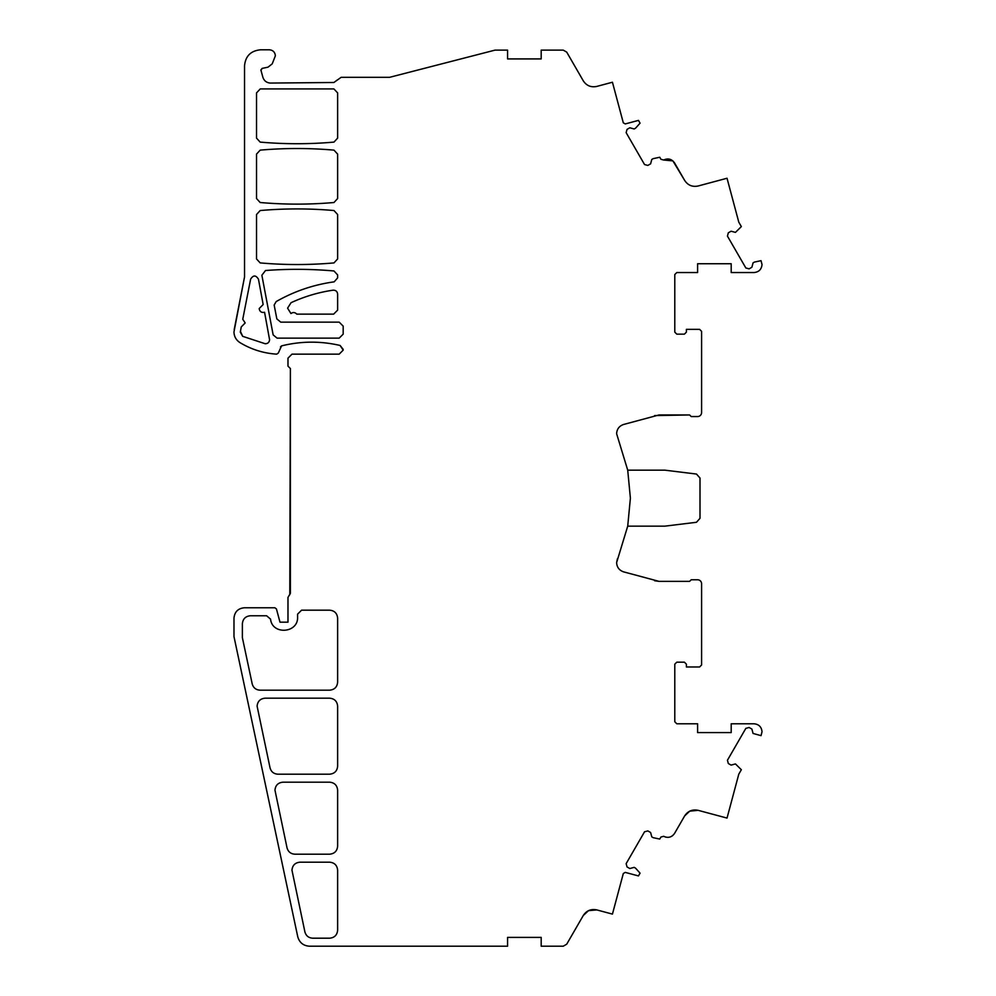 <?xml version="1.0" encoding="UTF-8"?>
<svg xmlns="http://www.w3.org/2000/svg" width="996" height="996" viewBox="0 0 996 996"><rect width="100%" height="100%" fill="white"/><g stroke="black" fill="none" stroke-linecap="round" stroke-linejoin="round"><path stroke-width="1.49" d="M691.199 579.772L689.593 581.365L659.028 581.365L623.571 571.853C619.201 570.31 616.885 567.234 616.611 562.615L627.717 526.162L630.393 498.162L627.717 470.162L616.611 433.708C616.885 429.089 619.201 426.014 623.571 424.483L659.028 414.959L689.593 414.959L691.199 416.552L697.598 416.552A3.996 3.996 0 0 0 701.595 412.556L701.595 331.344L699.603 329.34L686.393 329.34L686.393 332.141L684.401 334.146L676.794 334.146L674.79 332.141L674.79 274.535L676.794 272.543L697.598 272.543L697.598 263.741L731.201 263.741L731.201 272.543L754.022 272.543C758.877 272.07 761.542 269.393 762.027 264.538L761.031 260.678L754.445 262.073L753.063 262.869L751.893 267.239L749.117 268.845L745.842 267.974L727.441 236.102L728.313 232.815L731.089 231.221L735.459 232.379L741.348 226.59L738.795 222.183L727.03 178.247L698.146 185.991C692.394 187.161 687.887 185.306 684.65 180.401L674.578 162.946C671.74 158.974 668.092 158.003 663.647 160.02L660.921 159.285L659.75 157.256L653.164 158.65L651.782 159.447L650.612 163.83L647.836 165.423L644.549 164.552L626.148 132.667L627.032 129.393L629.808 127.787L634.178 128.97L635.56 128.173L640.067 123.168L638.461 120.392L625.264 123.927L623.297 122.794L612.44 82.232L596.778 86.415C591.026 87.598 586.52 85.731 583.283 80.825L566.712 52.116L563.25 50.124L541.189 50.124L541.189 58.926L507.574 58.926L507.574 50.124L495.037 50.124L389.56 77.327L341.13 77.327L333.897 82.494L270.177 83.066C266.492 82.693 264.052 80.751 262.869 77.24L260.877 69.957L262.16 68.388L268.011 67.18L272.232 63.844L275.369 55.801C275.008 52.153 273.016 50.161 269.368 49.8L260.529 49.8C250.805 50.746 245.477 56.087 244.53 65.798L244.53 276.975L233.973 331.954C234.122 336.536 236.114 340.084 239.949 342.599C251.253 349.434 263.492 353.281 276.676 354.153L278.282 353.082L281.594 345.873C301.066 341.068 320.563 340.931 340.097 345.463L343.184 350.144L339.188 354.153L291.99 354.153L287.981 358.149L287.981 366.142L290.384 368.545L290.384 593.342L287.981 597.401L287.981 622.176L279.988 622.176L276.44 608.954L274.896 607.772L244.381 607.772C238.069 608.382 234.595 611.855 233.985 618.167L233.985 636.631L297.742 936.688C299.423 942.614 303.332 945.789 309.482 946.2L507.574 946.2L507.574 937.398L541.189 937.398L541.189 946.2L563.25 946.2L566.712 944.196L583.283 915.498C586.52 910.593 591.026 908.738 596.778 909.908L612.44 914.104L623.309 873.529L625.264 872.396L638.461 875.932L640.067 873.156L635.56 868.163L634.178 867.367L629.808 868.524L627.032 866.931L626.148 863.644L644.549 831.785L647.836 830.901L650.612 832.507L651.782 836.864L653.164 837.673L659.75 839.068L660.921 837.038L663.647 836.304C668.092 838.321 671.74 837.35 674.578 833.378L684.65 815.923C687.9 811.03 692.394 809.163 698.146 810.333L727.03 818.077L738.795 774.141L741.348 769.734L735.459 763.932L731.089 765.102L728.313 763.509L727.441 760.234L745.842 728.362L749.117 727.478L751.893 729.072L753.063 733.454L761.031 735.646L762.027 731.786C761.542 726.918 758.877 724.254 754.022 723.781L731.201 723.781L731.201 732.583L697.598 732.583L697.598 723.781L676.794 723.781L674.79 721.776L674.79 664.17L676.794 662.178L684.401 662.178L686.393 664.17L686.393 666.971L699.603 666.971L701.595 664.979L701.595 583.768A3.996 3.996 0 0 0 697.598 579.772L691.199 579.772L697.598 579.772M343.184 326.14L343.184 334.146L339.188 338.142L277.087 338.142L273.153 334.893L261.873 275.245L265.509 270.514C288.354 268.808 311.175 268.957 333.984 270.962L337.632 274.946L337.632 277.884L334.17 281.843C313.566 284.694 294.243 291.268 276.178 301.576L274.161 305.05L276.851 318.932L280.772 322.144L339.188 322.144L343.184 326.14L339.188 322.144M256.52 92.902L260.267 88.918L333.897 88.918L337.632 92.902L337.632 138.12L333.984 142.104C309.383 144.258 284.781 144.258 260.18 142.104L256.52 138.12L256.52 92.902L260.267 88.918L333.897 88.918L337.632 92.902L337.632 138.12L333.984 142.104C309.383 144.258 284.781 144.258 260.18 142.104L256.52 138.12M329.639 782.184C334.494 782.657 337.158 785.321 337.632 790.189L337.632 846.189C337.158 851.045 334.494 853.721 329.639 854.195L294.866 854.195C290.77 853.921 288.155 851.804 287.035 847.857L274.971 790.189C275.444 785.321 278.108 782.657 282.964 782.184L329.639 782.184C334.494 782.657 337.158 785.321 337.632 790.189M337.632 706.176L337.632 766.185C337.158 771.041 334.494 773.705 329.639 774.191L277.859 774.191C273.763 773.904 271.161 771.8 270.041 767.841L257.105 706.176C257.591 701.321 260.255 698.657 265.11 698.184L329.639 698.184C334.494 698.657 337.158 701.321 337.632 706.176C337.158 701.321 334.494 698.657 329.639 698.184M337.632 618.167L337.632 682.173C337.158 687.041 334.494 689.705 329.639 690.178L260.018 690.178C255.922 689.904 253.308 687.788 252.187 683.841L242.377 637.664L242.377 623.77C242.85 618.914 245.526 616.25 250.382 615.765L266.604 615.765L270.551 619.126C272.232 635.299 298.501 633.195 297.58 616.96L297.58 614.171L301.589 610.175L329.639 610.175C334.494 610.648 337.158 613.312 337.632 618.167C337.158 613.312 334.494 610.648 329.639 610.175M337.632 870.193L337.632 930.202C337.158 935.057 334.494 937.722 329.639 938.195L312.719 938.195C308.623 937.921 306.009 935.817 304.888 931.858L291.965 870.193C292.438 865.337 295.115 862.661 299.97 862.187L329.639 862.187C334.494 862.661 337.158 865.337 337.632 870.193C337.158 865.337 334.494 862.661 329.639 862.187M337.632 294.144L337.632 310.142L333.635 314.138L296.783 314.138C295.015 312.258 293.073 312.047 290.944 313.541L287.583 308.15L291.056 302.697C304.452 296.509 318.459 292.326 333.062 290.185C335.776 290.122 337.308 291.442 337.632 294.144C337.308 291.442 335.776 290.122 333.062 290.185C318.459 292.326 304.452 296.509 291.056 302.697L287.583 308.15L290.944 313.541M256.52 214.526L260.18 210.542C284.781 208.388 309.383 208.388 333.984 210.542L337.632 214.526L337.632 258.935L333.984 262.919C309.383 265.073 284.781 265.073 260.18 262.919L256.52 258.935L256.52 214.526L260.18 210.542C284.781 208.388 309.383 208.388 333.984 210.542L337.632 214.526L337.632 258.935L333.984 262.919C309.383 265.073 284.781 265.073 260.18 262.919L256.52 258.935M337.632 154.119L337.632 198.528L333.984 202.512C309.383 204.666 284.781 204.666 260.18 202.512L256.52 198.528L256.52 154.119L260.18 150.135C284.781 147.981 309.383 147.981 333.984 150.135L337.632 154.119L333.984 150.135C309.383 147.981 284.781 147.981 260.18 150.135L256.52 154.119M269.505 339.026L269.58 339.748C269.281 342.375 267.8 343.707 265.16 343.732L242.675 336.324L240.31 332.178L241.244 326.949L245.178 322.941L242.75 319.268L250.619 279.166C253.258 274.971 255.885 274.983 258.474 279.229L263.156 304.539L259.184 308.548C259.695 311.648 261.487 312.893 264.575 312.296L269.58 339.748C269.281 342.375 267.8 343.707 265.16 343.732L242.675 336.324L240.397 331.257M623.309 873.529L625.264 872.396M343.184 334.146L339.188 338.142M277.087 338.142L273.153 334.893L261.873 275.245L265.509 270.514C288.354 268.808 311.175 268.957 333.984 270.962L337.632 274.946M337.632 277.884L334.17 281.843M337.632 846.189C337.158 851.045 334.494 853.721 329.639 854.195L294.866 854.195C290.77 853.921 288.155 851.804 287.035 847.857L274.971 790.189C275.444 785.321 278.108 782.657 282.964 782.184M337.632 766.185C337.158 771.041 334.494 773.705 329.639 774.191M277.859 774.191C273.763 773.904 271.161 771.8 270.041 767.841L257.105 706.176C257.591 701.321 260.255 698.657 265.11 698.184M337.632 682.173C337.158 687.041 334.494 689.705 329.639 690.178L260.018 690.178C255.922 689.904 253.308 687.788 252.187 683.841L242.377 637.664M242.377 623.77C242.85 618.914 245.526 616.25 250.382 615.765M266.604 615.765L270.551 619.126M297.58 614.171L301.589 610.175M337.632 930.202C337.158 935.057 334.494 937.722 329.639 938.195L312.719 938.195C308.623 937.921 306.009 935.817 304.888 931.858L291.965 870.193C292.438 865.337 295.115 862.661 299.97 862.187M337.632 310.142L333.635 314.138L296.783 314.138M337.632 198.528L333.984 202.512C309.383 204.666 284.781 204.666 260.18 202.512L256.52 198.528M242.75 319.268L250.619 279.166C253.258 274.971 255.885 274.983 258.474 279.229L263.156 304.539M623.571 571.853C619.201 570.31 616.885 567.234 616.611 562.615L617.458 558.694M659.028 581.365L654.621 580.755M674.79 686.979L674.79 664.17L676.794 662.178L684.401 662.178L686.393 664.17M676.794 723.781L674.79 721.776L674.79 709.376M660.921 837.038L663.647 836.304L665.988 837.2M290.384 368.545L289.799 594.749M343.184 350.144L339.188 354.153L291.99 354.153M280.474 346.894L281.594 345.873C301.066 341.068 320.563 340.931 340.097 345.463L343.184 349.359M260.94 70.392L262.16 68.388M337.383 79.917L333.897 82.494L270.177 83.066C266.492 82.693 264.052 80.751 262.869 77.24M625.264 123.927L623.297 122.794L621.753 117.005M670.906 159.634L663.647 160.02L660.921 159.285M674.79 274.535L676.794 272.543M676.794 334.146L674.79 332.141M686.393 332.141L684.401 334.146M654.621 415.581L689.593 414.959M627.717 526.162L664.793 526.162L696.478 522.278L700.001 518.306L700.001 478.03L696.49 474.059L664.793 470.162L627.717 470.162L630.393 498.162L627.717 526.162L630.393 498.162L627.717 470.162L616.611 433.708C616.885 429.089 619.201 426.014 623.571 424.483M698.146 185.991C692.394 187.161 687.887 185.306 684.65 180.401L684.663 180.401M674.578 162.946L684.65 180.401L672.885 160.891L663.647 160.02M596.778 909.908L588.524 910.655L583.283 915.498L566.712 944.196M595.857 909.697L588.499 910.668M672.238 835.93L672.885 835.42M689.68 811.192L684.65 815.923L674.578 833.378M689.755 811.155L698.146 810.333M754.022 272.543C758.877 272.07 761.542 269.393 762.027 264.538M629.808 868.524L627.032 866.931L626.148 863.644L644.549 831.785L647.836 830.901L650.612 832.507M541.189 946.2L563.25 946.2M507.574 937.398L541.189 937.398M233.985 636.631L297.742 936.688M274.896 607.772L244.381 607.772M287.981 597.401L287.981 622.176L279.988 622.176L276.44 608.954M244.53 65.798L244.53 276.975L234.209 329.552M389.56 77.327L341.13 77.327M541.189 58.926L507.574 58.926M650.612 163.83L647.836 165.423L644.549 164.552L626.148 132.667L627.032 129.393L629.808 127.787M751.893 267.239L749.117 268.845L745.842 267.974L727.441 236.102L728.313 232.815L731.089 231.221M697.598 263.741L731.201 263.741M701.595 412.556L701.595 365.345M701.595 342.948L701.595 331.344M691.199 416.552L697.598 416.552M701.595 664.979L701.595 653.376M701.595 630.966L701.595 583.768M686.393 666.971L699.603 666.971M731.201 732.583L697.598 732.583M731.089 765.102L728.313 763.509L727.441 760.234L745.842 728.362L749.117 727.478L751.893 729.072M736.343 783.304L738.795 774.141M596.778 86.415L595.757 86.652M566.712 52.116L583.295 80.838"/></g></svg>
